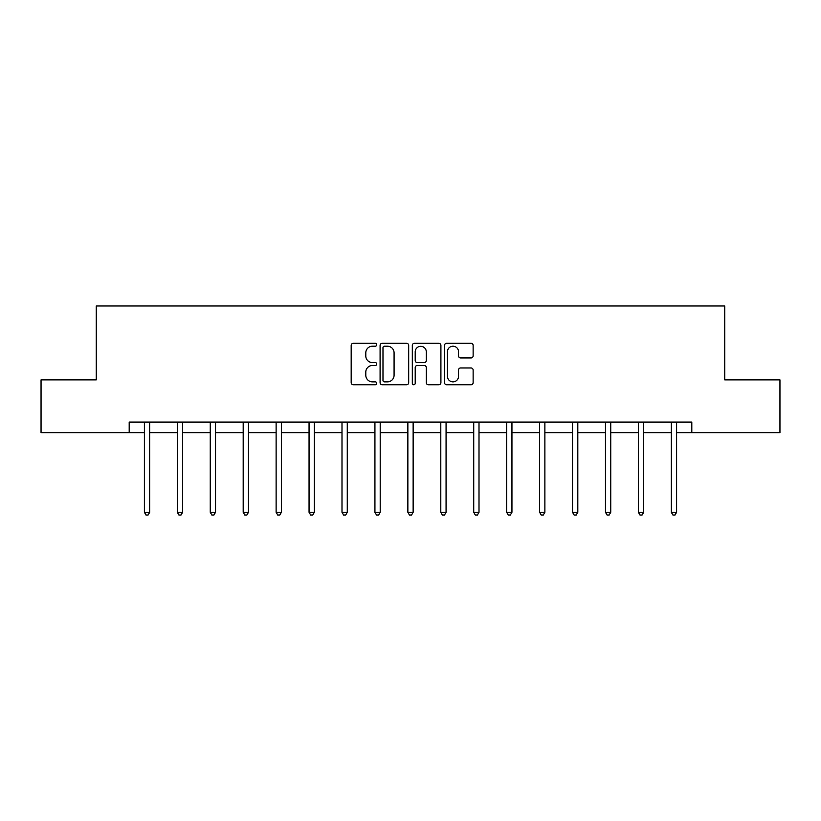 <?xml version="1.0" encoding="UTF-8"?>
<svg xmlns="http://www.w3.org/2000/svg" width="821" height="821" viewBox="0 0 821 821"><rect width="100%" height="100%" fill="white"/><g stroke="black" fill="none" stroke-linecap="round" stroke-linejoin="round"><path stroke-width="1.23" d="M376.726 344.758A1.447 1.447 0 0 0 375.269 343.311L353.256 343.311A2.073 2.073 0 0 0 351.183 345.384L351.183 382.689A2.073 2.073 0 0 0 353.256 384.751L375.269 384.751A1.447 1.447 0 0 0 376.726 383.304A1.447 1.447 0 0 0 375.269 381.857L372.426 381.857A6.63 6.63 0 0 1 365.797 375.228L365.797 372.118A6.63 6.63 0 0 1 372.426 365.489L375.269 365.489A1.447 1.447 0 0 0 376.726 364.031A1.447 1.447 0 0 0 375.269 362.584L372.426 362.584A6.63 6.63 0 0 1 365.797 355.955L365.797 352.845A6.63 6.63 0 0 1 372.426 346.216L375.269 346.216A1.447 1.447 0 0 0 376.726 344.758M471.059 357.925A2.073 2.073 0 0 0 473.132 355.852L473.132 345.384A2.073 2.073 0 0 0 471.059 343.311L446.603 343.311A2.073 2.073 0 0 0 444.541 345.384L444.541 382.689A2.073 2.073 0 0 0 446.603 384.751L471.059 384.751A2.073 2.073 0 0 0 473.132 382.689L473.132 370.045A2.073 2.073 0 0 0 471.059 367.972L460.591 367.972A2.073 2.073 0 0 0 458.529 370.045L458.529 376.316A5.542 5.542 0 0 1 452.976 381.857A5.542 5.542 0 0 1 447.435 376.316L447.435 351.757A5.542 5.542 0 0 1 452.976 346.216A5.542 5.542 0 0 1 458.529 351.757L458.529 355.852A2.073 2.073 0 0 0 460.591 357.925L471.059 357.925M129.195 432.646L41.05 432.646L41.05 379.866L96.252 379.866L96.252 305.976L724.748 305.976L724.748 379.866L779.95 379.866L779.95 432.646L691.805 432.646L691.805 422.086L129.195 422.086L129.195 432.646L144.393 432.646M408.684 345.384A2.073 2.073 0 0 0 406.611 343.311L382.165 343.311A2.073 2.073 0 0 0 380.092 345.384L380.092 382.689A2.073 2.073 0 0 0 382.165 384.751L406.611 384.751A2.073 2.073 0 0 0 408.684 382.689L408.684 345.384M414.389 343.311L438.835 343.311A2.073 2.073 0 0 1 440.908 345.384L440.908 382.689A2.073 2.073 0 0 1 438.835 384.751L428.377 384.751A2.073 2.073 0 0 1 426.304 382.689L426.304 367.551A2.073 2.073 0 0 0 424.231 365.489L417.284 365.489A2.073 2.073 0 0 0 415.21 367.551L415.21 383.304A1.447 1.447 0 0 1 413.763 384.751A1.447 1.447 0 0 1 412.316 383.304L412.316 345.384A2.073 2.073 0 0 1 414.389 343.311M149.668 432.646L177.326 432.646M182.601 432.646L210.258 432.646M215.533 432.646L243.19 432.646M248.465 432.646L276.123 432.646M281.408 432.646L309.055 432.646M314.34 432.646L341.998 432.646M347.273 432.646L374.93 432.646M380.205 432.646L407.863 432.646M413.137 432.646L440.795 432.646M446.07 432.646L473.727 432.646M479.002 432.646L506.66 432.646M511.945 432.646L539.592 432.646M544.877 432.646L572.535 432.646M577.81 432.646L605.467 432.646M610.742 432.646L638.399 432.646M643.674 432.646L671.332 432.646M676.607 432.646L691.805 432.646M384.444 346.216A1.447 1.447 0 0 0 382.986 347.663L382.986 380.4A1.447 1.447 0 0 0 384.444 381.857L387.45 381.857A6.63 6.63 0 0 0 394.08 375.228L394.08 352.845A6.63 6.63 0 0 0 387.45 346.216L384.444 346.216M426.304 351.86A5.542 5.542 0 0 0 420.763 346.318A5.542 5.542 0 0 0 415.21 351.86L415.21 360.511A2.073 2.073 0 0 0 417.284 362.584L424.231 362.584A2.073 2.073 0 0 0 426.304 360.511L426.304 351.86M149.945 422.086L149.822 422.405A2.114 2.114 0 0 0 149.668 423.184L149.668 512.273L144.393 512.273L144.393 423.184A2.114 2.114 0 0 0 144.239 422.405L144.116 422.086M149.668 512.273L148.088 515.024L145.974 515.024L144.393 512.273M182.878 422.086L182.755 422.405A2.114 2.114 0 0 0 182.601 423.184L182.601 512.273L177.326 512.273L177.326 423.184A2.114 2.114 0 0 0 177.172 422.405L177.049 422.086M182.601 512.273L181.02 515.024L178.906 515.024L177.326 512.273M215.81 422.086L215.687 422.405A2.114 2.114 0 0 0 215.533 423.184L215.533 512.273L210.258 512.273L210.258 423.184A2.114 2.114 0 0 0 210.104 422.405L209.981 422.086M215.533 512.273L213.953 515.024L211.839 515.024L210.258 512.273M248.742 422.086L248.619 422.405A2.114 2.114 0 0 0 248.465 423.184L248.465 512.273L243.19 512.273L243.19 423.184A2.114 2.114 0 0 0 243.037 422.405L242.913 422.086M248.465 512.273L246.885 515.024L244.771 515.024L243.19 512.273M281.685 422.086L281.552 422.405A2.114 2.114 0 0 0 281.408 423.184L281.408 512.273L276.123 512.273L276.123 423.184A2.114 2.114 0 0 0 275.969 422.405L275.846 422.086M281.408 512.273L279.817 515.024L277.714 515.024L276.123 512.273M314.617 422.086L314.494 422.405A2.114 2.114 0 0 0 314.34 423.184L314.34 512.273L309.055 512.273L309.055 423.184A2.114 2.114 0 0 0 308.912 422.405L308.778 422.086M314.34 512.273L312.75 515.024L310.646 515.024L309.055 512.273M347.55 422.086L347.427 422.405A2.114 2.114 0 0 0 347.273 423.184L347.273 512.273L341.998 512.273L341.998 423.184A2.114 2.114 0 0 0 341.844 422.405L341.721 422.086M347.273 512.273L345.692 515.024L343.578 515.024L341.998 512.273M380.482 422.086L380.359 422.405A2.114 2.114 0 0 0 380.205 423.184L380.205 512.273L374.93 512.273L374.93 423.184A2.114 2.114 0 0 0 374.776 422.405L374.653 422.086M380.205 512.273L378.625 515.024L376.511 515.024L374.93 512.273M413.415 422.086L413.291 422.405A2.114 2.114 0 0 0 413.137 423.184L413.137 512.273L407.863 512.273L407.863 423.184A2.114 2.114 0 0 0 407.709 422.405L407.585 422.086M413.137 512.273L411.557 515.024L409.443 515.024L407.863 512.273M446.347 422.086L446.224 422.405A2.114 2.114 0 0 0 446.07 423.184L446.07 512.273L440.795 512.273L440.795 423.184A2.114 2.114 0 0 0 440.641 422.405L440.518 422.086M446.07 512.273L444.489 515.024L442.375 515.024L440.795 512.273M479.279 422.086L479.156 422.405A2.114 2.114 0 0 0 479.002 423.184L479.002 512.273L473.727 512.273L473.727 423.184A2.114 2.114 0 0 0 473.573 422.405L473.45 422.086M479.002 512.273L477.422 515.024L475.308 515.024L473.727 512.273M512.222 422.086L512.088 422.405A2.114 2.114 0 0 0 511.945 423.184L511.945 512.273L506.66 512.273L506.66 423.184A2.114 2.114 0 0 0 506.506 422.405L506.383 422.086M511.945 512.273L510.354 515.024L508.25 515.024L506.66 512.273M545.154 422.086L545.031 422.405A2.114 2.114 0 0 0 544.877 423.184L544.877 512.273L539.592 512.273L539.592 423.184A2.114 2.114 0 0 0 539.448 422.405L539.315 422.086M544.877 512.273L543.286 515.024L541.183 515.024L539.592 512.273M578.087 422.086L577.963 422.405A2.114 2.114 0 0 0 577.81 423.184L577.81 512.273L572.535 512.273L572.535 423.184A2.114 2.114 0 0 0 572.381 422.405L572.258 422.086M577.81 512.273L576.229 515.024L574.115 515.024L572.535 512.273M611.019 422.086L610.896 422.405A2.114 2.114 0 0 0 610.742 423.184L610.742 512.273L605.467 512.273L605.467 423.184A2.114 2.114 0 0 0 605.313 422.405L605.19 422.086M610.742 512.273L609.161 515.024L607.047 515.024L605.467 512.273M643.951 422.086L643.828 422.405A2.114 2.114 0 0 0 643.674 423.184L643.674 512.273L638.399 512.273L638.399 423.184A2.114 2.114 0 0 0 638.245 422.405L638.122 422.086M643.674 512.273L642.094 515.024L639.98 515.024L638.399 512.273M676.884 422.086L676.761 422.405A2.114 2.114 0 0 0 676.607 423.184L676.607 512.273L671.332 512.273L671.332 423.184A2.114 2.114 0 0 0 671.178 422.405L671.055 422.086M676.607 512.273L675.026 515.024L672.912 515.024L671.332 512.273"/></g></svg>

